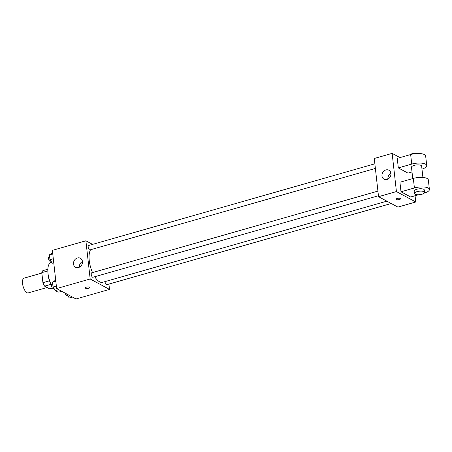 <?xml version="1.0" encoding="UTF-8"?>
<svg xmlns="http://www.w3.org/2000/svg" width="452" height="452" viewBox="0 0 452 452"><rect width="100%" height="100%" fill="white"/><g stroke="black" fill="none" stroke-linecap="round" stroke-linejoin="round"><path stroke-width="0.68" d="M41.844 273.07L24.069 278.144A7.667 3.181 74.1 0 0 22.764 284.963A7.667 3.181 74.1 0 0 26.973 292.676A7.667 3.181 74.1 0 0 28.273 292.885L47.115 287.506M49.5 280.805L42.923 282.681L41.799 272.629A9.893 4.108 74.1 0 1 42.872 270.646L47.827 269.228M52.455 288.116L49.703 288.901L44.612 286.161A9.893 4.108 74.1 0 1 42.923 282.681M51.104 284.308L44.612 286.161M50.856 283.766A10.221 4.243 -105.9 0 1 48.059 273.974M47.81 270.917L41.799 272.629M55.426 290.534A15.334 6.368 74.1 0 0 56.839 291.546A15.334 6.368 74.1 0 0 59.438 291.964L61.749 291.303M51.72 262.279L51.025 262.476A15.334 6.368 74.1 0 0 51.534 285.172M53.568 288.478A15.334 6.368 74.1 0 0 55.404 290.517M108.921 284.076L109.514 289.404L75.987 298.975L56.647 288.557L52.359 250.363L85.891 240.792L92.558 244.385M94.734 276.731A17.888 7.424 74.1 0 0 99.576 281.805A17.888 7.424 74.1 0 0 102.615 282.297L386.872 201.163M90.586 249.73A17.888 7.424 74.1 0 0 92.53 272.579M109.514 289.404L90.174 278.986L85.891 240.792M374.855 163.805L88.626 245.504A2.3 0.955 74.1 0 0 88.236 247.555A2.3 0.955 74.1 0 0 89.502 249.866A2.3 0.955 74.1 0 0 89.891 249.928L375.375 168.443M105.039 281.607A2.3 0.955 74.1 0 0 106.389 284.624A2.3 0.955 74.1 0 0 106.779 284.687L391.217 203.502M378.443 195.75L92.954 277.24A2.3 0.955 -105.9 0 1 91.406 275.291A2.3 0.955 -105.9 0 1 91.688 272.816L377.923 191.117M90.174 278.986L56.647 288.557M78.512 267.533A5.113 4.311 118.3 0 1 75.552 267.256A5.113 4.311 118.3 0 1 74.179 260.714A5.113 4.311 118.3 0 1 80.4 258.262A5.113 4.311 118.3 0 1 82.366 263.166A5.113 4.311 118.3 0 1 78.512 267.533M89.507 287.144A2.237 0.763 -6.4 0 1 89.773 287.455A2.237 0.763 -6.4 0 1 87.637 288.461A2.237 0.763 -6.4 0 1 85.326 287.952A2.237 0.763 -6.4 0 1 86.965 287.02A2.237 0.763 -6.4 0 1 89.507 287.144M89.773 287.455A2.237 0.763 -6.4 0 1 87.637 288.461A2.237 0.763 -6.4 0 1 85.326 287.952M79.388 267.183A5.113 4.311 118.3 0 1 82.45 261.505M415.066 195.744L415.767 201.987L397.884 207.095L378.544 196.677L374.262 158.482L392.144 153.375L399.969 157.59M58.624 289.625L55.421 290.54L53.031 286.986L52.494 282.161L54.336 280.89L55.737 280.489M56.364 286.037L53.031 286.986M55.822 281.212L52.494 282.161M52.692 283.946L52.014 284.138A2.3 0.955 74.1 0 0 51.618 286.189A2.3 0.955 74.1 0 0 52.884 288.5A2.3 0.955 74.1 0 0 53.274 288.562L53.963 288.37M53.76 262.827L52.359 263.228L49.969 259.68L49.426 254.855L51.274 253.583L52.675 253.182M53.296 258.725L49.969 259.68M52.76 253.905L49.426 254.855M49.63 256.64L48.946 256.832A2.3 0.955 74.1 0 0 48.556 258.877A2.3 0.955 74.1 0 0 49.822 261.194A2.3 0.955 74.1 0 0 50.212 261.256L50.895 261.058M72.456 297.071L69.246 297.987L66.817 294.037M67.32 294.308L66.862 294.438M65.387 293.269A2.3 0.955 74.1 0 0 66.71 295.953A2.3 0.955 74.1 0 0 67.099 296.015L67.789 295.817M399.331 199.581A2.237 0.763 173.6 0 0 400.495 198.761A2.237 0.763 -6.4 0 1 399.331 199.586A2.237 0.763 -6.4 0 1 396.054 199.264A2.237 0.763 173.6 0 0 399.331 199.581M396.054 199.264A2.237 0.763 -6.4 0 1 398.189 198.258A2.237 0.763 -6.4 0 1 400.495 198.767M415.767 201.987L396.427 191.569L378.544 196.677L374.262 158.482M397.884 207.095L378.544 196.677M385.923 169.935A5.113 4.311 118.3 0 1 388.884 170.206A5.113 4.311 118.3 0 1 390.257 176.749A5.113 4.311 118.3 0 1 384.036 179.207A5.113 4.311 118.3 0 1 382.07 174.297A5.113 4.311 118.3 0 1 385.923 169.935M396.427 191.569L392.144 153.375M390.935 173.455A5.113 4.311 -61.7 0 0 387.878 179.133M418.467 194.772L410.665 196.999L400.997 191.789L414.405 187.959A10.221 3.486 -6.4 0 1 429.4 189.428A10.221 3.486 -6.4 0 1 424.242 193.123M429.4 189.428L428.326 179.879A10.221 3.486 173.6 0 0 413.337 178.41L399.924 182.241L400.997 191.789M412.015 171.975L407.986 173.127L398.319 167.918L397.246 158.369L410.659 154.539A10.221 3.486 -6.4 0 1 425.654 156.002L426.722 165.556A10.221 3.486 -6.4 0 1 421.982 169.121M412.755 178.58L411.484 167.263A5.113 1.74 -6.4 0 1 415.224 165.133A5.113 1.74 -6.4 0 1 421.038 165.415A5.113 1.74 -6.4 0 1 421.643 166.121L422.914 177.444M410.659 154.539L411.732 164.087L398.319 167.918M411.732 164.087A10.221 3.486 -6.4 0 1 426.722 165.556M414.433 193.524L414.162 191.134A5.113 1.74 -6.4 0 1 417.902 189.009A5.113 1.74 -6.4 0 1 423.71 189.286A5.113 1.74 -6.4 0 1 424.321 189.993L424.586 192.382A5.113 1.74 -6.4 0 1 419.705 194.682A5.113 1.74 -6.4 0 1 414.433 193.524A5.113 1.74 -6.4 0 1 418.168 191.394A5.113 1.74 -6.4 0 1 423.982 191.676A5.113 1.74 -6.4 0 1 424.586 192.382M419.806 153.544A5.113 1.74 173.6 0 0 415.032 153.025A5.113 1.74 173.6 0 0 410.495 154.59M413.337 178.41L414.405 187.959"/></g></svg>
